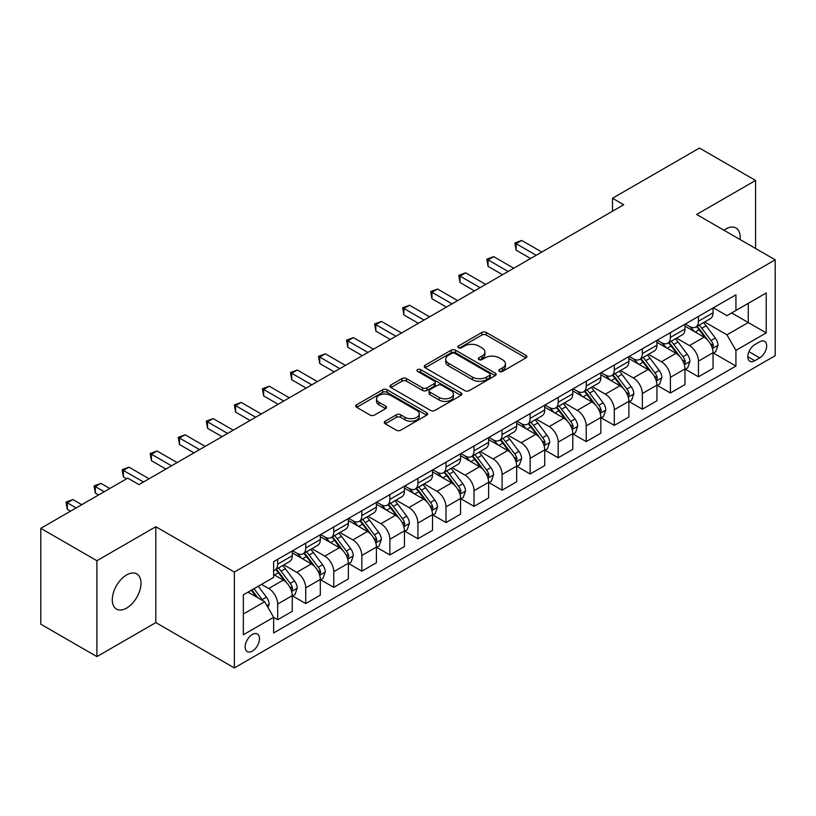 <?xml version="1.0" encoding="UTF-8"?>
<svg xmlns="http://www.w3.org/2000/svg" width="816" height="816" viewBox="0 0 816 816"><rect width="100%" height="100%" fill="white"/><g stroke="black" fill="none" stroke-linecap="round" stroke-linejoin="round"><path stroke-width="1.22" d="M499.453 371.402A2.183 1.255 0 0 0 502.544 371.402L525.943 357.887A3.111 1.795 0 0 0 526.861 356.623A3.111 1.795 0 0 0 525.943 355.348L486.295 332.459A3.111 1.795 0 0 0 481.889 332.459L458.48 345.964A2.183 1.255 0 0 0 457.847 346.861A2.183 1.255 0 0 0 458.48 347.749A2.183 1.255 0 0 0 461.57 347.749L464.6 345.994A9.965 5.753 0 0 1 478.696 345.994L482.001 347.902A9.965 5.753 0 0 1 484.918 351.971A9.965 5.753 0 0 1 482.001 356.041L478.972 357.796A2.183 1.255 0 0 0 478.329 358.683A2.183 1.255 0 0 0 478.972 359.57A2.183 1.255 0 0 0 482.052 359.57L485.081 357.826A9.965 5.753 0 0 1 499.178 357.826L502.483 359.734A9.965 5.753 0 0 1 505.41 363.803A9.965 5.753 0 0 1 502.483 367.873L499.453 369.617A2.183 1.255 0 0 0 498.821 370.515A2.183 1.255 0 0 0 499.453 371.402L499.453 369.617M126.643 608.083A20.308 11.73 120 0 0 139.903 590.182A20.308 11.73 120 0 0 136.792 573.903A20.308 11.73 120 0 0 126.643 574.913A20.308 11.73 120 0 0 113.373 592.814A20.308 11.73 120 0 0 116.484 609.083A20.308 11.73 120 0 0 126.643 608.083M740.061 239.527A20.308 11.73 120 0 0 735.981 227.97A20.308 11.73 120 0 0 725.832 228.97A20.308 11.73 120 0 0 723.935 230.214M252.307 651.097A10.159 5.865 120 0 0 258.947 642.151A10.159 5.865 120 0 0 257.387 634.012A10.159 5.865 120 0 0 252.307 634.511A10.159 5.865 120 0 0 245.677 643.467A10.159 5.865 120 0 0 247.238 651.596A10.159 5.865 120 0 0 252.307 651.097M385.183 421.219A3.111 1.795 0 0 0 384.275 422.494A3.111 1.795 0 0 0 385.183 423.769L396.311 430.185A3.111 1.795 0 0 0 400.717 430.185L426.707 415.181A3.111 1.795 0 0 0 427.625 413.916A3.111 1.795 0 0 0 426.707 412.641L387.059 389.752A3.111 1.795 0 0 0 382.653 389.752L356.663 404.756A3.111 1.795 0 0 0 355.745 406.021A3.111 1.795 0 0 0 356.663 407.296L370.097 415.058A3.111 1.795 0 0 0 374.503 415.058L385.631 408.632A3.111 1.795 0 0 0 386.539 407.357A3.111 1.795 0 0 0 385.631 406.093L378.961 402.247A8.333 4.814 0 0 1 376.523 398.84A8.333 4.814 0 0 1 381.664 394.393A8.333 4.814 0 0 1 390.752 395.444L416.854 410.509A8.333 4.814 0 0 1 419.291 413.916A8.333 4.814 0 0 1 414.151 418.353A8.333 4.814 0 0 1 405.062 417.313L400.717 414.803A3.111 1.795 0 0 0 396.311 414.803L385.183 421.219L385.183 423.769M155.815 526.718L96.9 560.725L40.8 528.329L40.8 624.209L96.9 656.605L155.815 622.598L234.355 667.937L234.355 572.057L155.815 526.718L155.815 622.598M755.565 248.472L755.565 180.448L696.65 214.465L775.2 259.804L234.355 572.057M755.565 180.448L699.455 148.063L612.5 198.268L612.5 211.222M40.8 528.329L127.765 478.125L138.985 484.602L623.72 204.745L612.5 198.268M464.814 390.64A3.111 1.795 0 0 0 469.22 390.64L495.22 375.635A3.111 1.795 0 0 0 496.128 374.36A3.111 1.795 0 0 0 495.22 373.085L455.563 350.197A3.111 1.795 0 0 0 451.156 350.197L425.167 365.201A3.111 1.795 0 0 0 424.259 366.476A3.111 1.795 0 0 0 425.167 367.751L464.814 390.64M418.435 371.872A2.183 1.255 0 0 1 420.648 372.178L420.648 369.587L460.958 392.863A3.111 1.795 0 0 1 461.876 394.138A3.111 1.795 0 0 1 460.958 395.403L434.969 410.417A3.111 1.795 0 0 1 430.562 410.417L390.915 387.518L390.915 384.979A3.111 1.795 0 0 0 389.997 386.254A3.111 1.795 0 0 0 390.915 387.518M390.915 384.979L402.033 378.553A3.111 1.795 0 0 1 406.439 378.553L422.525 387.845A3.111 1.795 0 0 0 426.931 387.845L434.306 383.581A3.111 1.795 0 0 0 435.224 382.306A3.111 1.795 0 0 0 434.306 381.031L417.568 371.372A2.183 1.255 0 0 1 416.925 370.484A2.183 1.255 0 0 1 418.271 369.322A2.183 1.255 0 0 1 420.648 369.587M759.716 341.822L754.78 344.678A9.843 5.681 120 0 0 748.354 353.348A9.843 5.681 120 0 0 749.863 361.233A9.843 5.681 120 0 0 754.78 360.743L759.716 357.887A9.843 5.681 120 0 0 766.142 349.217A9.843 5.681 120 0 0 764.633 341.333A9.843 5.681 120 0 0 759.716 341.822M234.355 667.937L775.2 355.684L775.2 259.804M713.378 307.816L726.954 315.649L735.93 310.468L735.93 294.79L273.635 561.694L273.635 577.371L243.331 594.864L243.331 634.777L273.635 617.284L273.635 632.961L735.93 366.058L735.93 350.38L726.954 334.825L704.636 321.943M735.93 310.468L766.224 292.975L766.224 332.887L735.93 350.38M96.9 560.725L96.9 656.605M731.666 312.936L748.272 322.524L748.272 303.348L766.224 292.975M726.954 334.825L748.272 322.524L766.224 332.887M243.331 614.04L264.659 601.729L248.044 592.141M273.635 617.406L277.675 619.742L277.675 604.064A12.699 7.334 -120 0 0 268.699 588.52L261.508 584.368M277.675 619.742L292.261 611.317L292.261 595.639A12.699 7.334 -120 0 0 283.285 580.094L273.635 574.525M292.597 595.966L305.725 603.544L305.725 587.867A12.699 7.334 -120 0 0 296.749 572.322L283.856 564.876M305.725 603.544L320.311 595.129L320.311 579.452A12.699 7.334 -120 0 0 311.335 563.897L292.261 552.891M320.647 579.768L333.775 587.347L333.775 571.669A12.699 7.334 -120 0 0 324.799 556.124L311.906 548.689M333.775 587.347L348.361 578.932L348.361 563.254A12.699 7.334 -120 0 0 339.385 547.699L320.311 536.693M348.697 563.581L361.825 571.159L361.825 555.482A12.699 7.334 -120 0 0 352.849 539.927L339.966 532.491M361.825 571.159L376.411 562.734L376.411 547.057A12.699 7.334 -120 0 0 367.435 531.512L348.361 520.496M376.747 547.383L389.875 554.962L389.875 539.284A12.699 7.334 -120 0 0 380.899 523.729L368.016 516.293M389.875 554.962L404.461 546.536L404.461 530.859A12.699 7.334 -120 0 0 395.485 515.314L376.411 504.298M404.797 531.185L417.935 538.764L417.935 523.087A12.699 7.334 -120 0 0 408.959 507.542L396.066 500.096M417.935 538.764L432.521 530.339L432.521 514.661A12.699 7.334 -120 0 0 423.545 499.117L404.461 488.101M432.857 514.988L445.985 522.566L445.985 506.889A12.699 7.334 -120 0 0 437.009 491.344L424.116 483.898M445.985 522.566L460.571 514.151L460.571 498.474A12.699 7.334 -120 0 0 451.595 482.919L432.521 471.913M460.907 498.79L474.035 506.369L474.035 490.691A12.699 7.334 -120 0 0 465.059 475.147L452.166 467.711M474.035 506.369L488.621 497.954L488.621 482.276A12.699 7.334 -120 0 0 479.645 466.721L460.571 455.716M488.957 482.593L502.085 490.181L502.085 474.504A12.699 7.334 -120 0 0 493.109 458.949L480.216 451.513M502.085 490.181L516.671 481.756L516.671 466.079A12.699 7.334 -120 0 0 507.695 450.534L488.621 439.518M517.007 466.405L530.135 473.984L530.135 458.306A12.699 7.334 -120 0 0 521.159 442.751L508.276 435.316M530.135 473.984L544.721 465.559L544.721 449.881A12.699 7.334 -120 0 0 535.745 434.336L516.671 423.32M545.057 450.208L558.195 457.786L558.195 442.109A12.699 7.334 -120 0 0 549.209 426.564L536.326 419.118M558.195 457.786L572.781 449.361L572.781 433.684A12.699 7.334 -120 0 0 563.805 418.139L544.721 407.123M573.118 434.01L586.245 441.589L586.245 425.911A12.699 7.334 -120 0 0 577.269 410.366L564.376 402.92M586.245 441.589L600.831 433.174L600.831 417.486A12.699 7.334 -120 0 0 591.855 401.941L572.781 390.925M601.168 417.812L614.295 425.391L614.295 409.714A12.699 7.334 -120 0 0 605.319 394.169L592.426 386.723M614.295 425.391L628.881 416.976L628.881 401.299A12.699 7.334 -120 0 0 619.905 385.744L600.831 374.738M629.218 401.615L642.345 409.204L642.345 393.526A12.699 7.334 -120 0 0 633.369 377.971L620.476 370.535M642.345 409.204L656.931 400.778L656.931 385.101A12.699 7.334 -120 0 0 647.955 369.556L628.881 358.54M657.268 385.427L670.395 393.006L670.395 377.329A12.699 7.334 -120 0 0 661.419 361.774L648.536 354.338M670.395 393.006L684.981 384.581L684.981 368.903A12.699 7.334 -120 0 0 676.005 353.359L656.931 342.343M685.318 369.23L698.445 376.808L698.445 361.131A12.699 7.334 -120 0 0 689.469 345.586L676.586 338.14M698.445 376.808L713.041 368.383L713.041 352.706A12.699 7.334 -120 0 0 704.065 337.161L684.981 326.145M685.318 324.013L689.469 326.41A12.699 7.334 -120 0 0 695.824 327.032A12.699 7.334 -120 0 0 698.445 321.218L698.445 316.424M657.268 340.201L661.419 342.598A12.699 7.334 -120 0 0 667.774 343.23A12.699 7.334 -120 0 0 670.395 337.416L670.395 332.622M629.218 356.398L633.369 358.795A12.699 7.334 -120 0 0 639.713 359.428A12.699 7.334 -120 0 0 642.345 353.614L642.345 348.82M601.168 372.596L605.319 374.993A12.699 7.334 -120 0 0 611.663 375.625A12.699 7.334 -120 0 0 614.295 369.811L614.295 365.017M573.118 388.793L577.269 391.19A12.699 7.334 -120 0 0 583.613 391.813A12.699 7.334 -120 0 0 586.245 386.009L586.245 381.215M545.057 404.991L549.209 407.388A12.699 7.334 -120 0 0 555.563 408.01A12.699 7.334 -120 0 0 558.195 402.206L558.195 397.412M517.007 421.178L521.159 423.575A12.699 7.334 -120 0 0 527.513 424.208A12.699 7.334 -120 0 0 530.135 418.394L530.135 413.6M488.957 437.376L493.109 439.773A12.699 7.334 -120 0 0 499.453 440.405A12.699 7.334 -120 0 0 502.085 434.591L502.085 429.797M460.907 453.574L465.059 455.971A12.699 7.334 -120 0 0 471.403 456.603A12.699 7.334 -120 0 0 474.035 450.789L474.035 445.995M432.857 469.771L437.009 472.168A12.699 7.334 -120 0 0 443.353 472.801A12.699 7.334 -120 0 0 445.985 466.987L445.985 462.193M404.797 485.969L408.959 488.366A12.699 7.334 -120 0 0 415.303 488.988A12.699 7.334 -120 0 0 417.935 483.184L417.935 478.39M376.747 502.156L380.899 504.553A12.699 7.334 -120 0 0 387.253 505.186A12.699 7.334 -120 0 0 389.875 499.372L389.875 494.578M348.697 518.354L352.849 520.751A12.699 7.334 -120 0 0 359.193 521.383A12.699 7.334 -120 0 0 361.825 515.569L361.825 510.775M320.647 534.551L324.799 536.948A12.699 7.334 -120 0 0 331.143 537.581A12.699 7.334 -120 0 0 333.775 531.767L333.775 526.973M292.597 550.749L296.749 553.146A12.699 7.334 -120 0 0 303.093 553.778A12.699 7.334 -120 0 0 305.725 547.964L305.725 543.17M713.378 353.032L735.93 366.058M695.824 327.032L710.41 318.617A12.699 7.334 -120 0 0 713.041 312.803L713.041 308.009M667.774 343.23L682.36 334.805A12.699 7.334 -120 0 0 684.981 329.001L684.981 324.207M639.713 359.428L654.299 351.002A12.699 7.334 -120 0 0 656.931 345.188L656.931 340.394M611.663 375.625L626.249 367.2A12.699 7.334 -120 0 0 628.881 361.386L628.881 356.592M583.613 391.813L598.199 383.398A12.699 7.334 -120 0 0 600.831 377.584L600.831 372.79M555.563 408.01L570.149 399.595A12.699 7.334 -120 0 0 572.781 393.781L572.781 388.987M527.513 424.208L542.099 415.783A12.699 7.334 -120 0 0 544.721 409.979L544.721 405.185M499.453 440.405L514.039 431.98A12.699 7.334 -120 0 0 516.671 426.166L516.671 421.372M471.403 456.603L485.989 448.178A12.699 7.334 -120 0 0 488.621 442.364L488.621 437.57M443.353 472.801L457.939 464.375A12.699 7.334 -120 0 0 460.571 458.561L460.571 453.767M415.303 488.988L429.889 480.573A12.699 7.334 -120 0 0 432.521 474.759L432.521 469.965M387.253 505.186L401.839 496.76A12.699 7.334 -120 0 0 404.461 490.957L404.461 486.163M359.193 521.383L373.789 512.958A12.699 7.334 -120 0 0 376.411 507.154L376.411 502.36M331.143 537.581L345.729 529.156A12.699 7.334 -120 0 0 348.361 523.342L348.361 518.548M303.093 553.778L317.679 545.353A12.699 7.334 -120 0 0 320.311 539.539L320.311 534.745M273.635 570.486A12.699 7.334 -120 0 0 275.043 569.966L289.629 561.551A12.699 7.334 -120 0 0 292.261 555.737L292.261 550.943M275.043 569.966A12.699 7.334 -120 0 0 277.675 564.162L277.675 559.368M264.659 601.729L273.635 617.284M500.33 371.708L502.483 370.464A9.965 5.753 0 0 0 505.41 366.394L505.41 363.803M484.918 351.971L484.918 354.572A9.965 5.753 0 0 1 482.001 358.642L479.839 359.887M525.902 357.918L486.295 335.05A3.111 1.795 0 0 0 481.889 335.05L459.357 348.055M495.179 375.656L455.563 352.787A3.111 1.795 0 0 0 451.156 352.787L425.207 367.771L425.167 365.201M489.712 375.248A2.183 1.255 0 0 0 490.345 374.36A2.183 1.255 0 0 0 489.712 373.473L454.91 353.379A2.183 1.255 0 0 0 451.819 353.379L448.627 355.215A9.965 5.753 0 0 0 445.709 359.285A9.965 5.753 0 0 0 448.627 363.355L472.413 377.094A9.965 5.753 0 0 0 486.52 377.094L489.712 375.248L489.712 377.839A2.183 1.255 0 0 0 490.345 376.951L490.345 374.36M445.709 359.285L445.709 361.876A9.965 5.753 0 0 0 448.627 365.945L448.627 363.355M489.712 377.839L486.52 379.685A9.965 5.753 0 0 1 472.413 379.685L448.627 365.945M390.956 387.549L402.033 381.143L402.033 378.553M435.224 382.306L435.224 384.897A3.111 1.795 0 0 1 434.306 386.172L426.931 390.436A3.111 1.795 0 0 1 422.525 390.436L406.439 381.143A3.111 1.795 0 0 0 402.033 381.143M420.648 372.178L460.918 395.434M439.212 397.474A8.333 4.814 0 0 0 448.29 398.514A8.333 4.814 0 0 0 453.431 394.067A8.333 4.814 0 0 0 450.993 390.67L441.803 385.356A3.111 1.795 0 0 0 437.396 385.356L430.012 389.62A3.111 1.795 0 0 0 429.104 390.895A3.111 1.795 0 0 0 430.012 392.159L439.212 397.474L439.212 400.064A8.333 4.814 0 0 0 448.29 401.105A8.333 4.814 0 0 0 453.431 396.668L453.431 394.067M429.104 390.895L429.104 393.485A3.111 1.795 0 0 0 430.012 394.76L430.012 392.159M439.212 400.064L430.012 394.76M419.291 413.916L419.291 416.507A8.333 4.814 0 0 1 414.151 420.944A8.333 4.814 0 0 1 405.062 419.903L400.717 417.394A3.111 1.795 0 0 0 396.311 417.394L385.223 423.79M376.523 398.84L376.523 401.431A8.333 4.814 0 0 0 378.961 404.838L378.961 402.247M385.591 408.653L378.961 404.838M426.666 415.211L387.059 392.343A3.111 1.795 0 0 0 382.653 392.343L356.704 407.327M713.041 353.226L715.734 351.676L717.978 345.188A8.415 4.855 -120 0 0 715.285 338.028L706.115 325.788A24.276 14.015 -120 0 0 703.474 322.616M694.355 331.551A24.276 14.015 -120 0 0 689.377 326.349M712.266 348.075L713.429 345.556A8.415 4.855 -120 0 0 711.022 340.496L701.852 328.256A24.276 14.015 -120 0 0 699.21 325.084M696.946 326.38A20.155 11.638 60 0 1 700.25 330.143L708.013 340.507M541.804 252.032L521.72 240.445L516.11 243.678L516.11 250.155L530.584 258.519M696.517 326.635A24.276 14.015 60 0 1 699.159 329.807L705.259 337.946M516.11 250.155L514.876 242.964L536.194 255.275M514.876 242.964L521.72 240.445M684.981 369.424L687.674 367.863L689.918 361.386A8.415 4.855 -120 0 0 687.235 354.226L678.065 341.986A24.276 14.015 -120 0 0 675.413 338.813M666.295 347.749A24.276 14.015 -120 0 0 661.327 342.547M684.216 364.273L685.379 361.743A8.415 4.855 -120 0 0 682.972 356.684L673.802 344.444A24.276 14.015 -120 0 0 671.15 341.272M668.896 342.577A20.155 11.638 60 0 1 672.2 346.341L679.963 356.704M513.754 268.229L493.67 256.632L488.06 259.876L488.06 266.353L502.534 274.706M668.457 342.832A24.276 14.015 60 0 1 671.109 346.004L677.209 354.144M488.06 266.353L486.826 259.162L508.144 271.473M486.826 259.162L493.67 256.632M656.931 385.621L659.624 384.061L661.868 377.584A8.415 4.855 -120 0 0 659.185 370.423L650.015 358.183A24.276 14.015 -120 0 0 647.363 355.011M638.245 363.946A24.276 14.015 -120 0 0 633.277 358.744M656.166 380.47L657.329 377.941A8.415 4.855 -120 0 0 654.922 372.881L645.752 360.641A24.276 14.015 -120 0 0 643.1 357.469M640.846 358.775A20.155 11.638 60 0 1 644.15 362.539L651.913 372.892M485.704 284.427L465.62 272.83L460.01 276.073L460.01 282.55L474.484 290.904M640.407 359.03A24.276 14.015 60 0 1 643.059 362.202L649.159 370.342M460.01 282.55L458.776 275.359L480.094 287.671M458.776 275.359L465.62 272.83M628.881 401.809L631.574 400.258L633.818 393.781A8.415 4.855 -120 0 0 631.135 386.621L621.965 374.381A24.276 14.015 -120 0 0 619.313 371.209M610.195 380.144A24.276 14.015 -120 0 0 605.227 374.942M628.116 396.658L629.279 394.138A8.415 4.855 -120 0 0 626.872 389.079L617.702 376.839A24.276 14.015 -120 0 0 615.05 373.667M612.796 374.972A20.155 11.638 60 0 1 616.1 378.736L623.863 389.089M457.654 300.625L437.57 289.027L431.96 292.271L431.96 298.748L446.434 307.102M612.357 375.217A24.276 14.015 60 0 1 615.009 378.389L621.098 386.529M431.96 298.748L430.726 291.557L452.044 303.858M430.726 291.557L437.57 289.027M600.831 418.006L603.524 416.456L605.768 409.979A8.415 4.855 -120 0 0 603.085 402.818L593.915 390.578A24.276 14.015 -120 0 0 591.263 387.396M582.145 396.341A24.276 14.015 -120 0 0 577.177 391.139M600.066 412.855L601.229 410.336A8.415 4.855 -120 0 0 598.822 405.277L589.652 393.037A24.276 14.015 -120 0 0 587 389.864M584.735 391.17A20.155 11.638 60 0 1 588.05 394.924L595.802 405.287M429.604 316.822L409.52 305.225L403.9 308.458L403.9 314.945L418.373 323.299M584.307 391.415A24.276 14.015 60 0 1 586.959 394.587L593.048 402.727M403.9 314.945L402.665 307.754L423.994 320.056M402.665 307.754L409.52 305.225M572.781 434.204L575.474 432.653L577.718 426.166A8.415 4.855 -120 0 0 575.025 419.006L565.855 406.766A24.276 14.015 -120 0 0 563.213 403.594M554.095 412.529A24.276 14.015 -120 0 0 549.117 407.327M572.006 429.053L573.169 426.533A8.415 4.855 -120 0 0 570.761 421.474L561.592 409.234A24.276 14.015 -120 0 0 558.95 406.062M556.685 407.368A20.155 11.638 60 0 1 560 411.121L567.752 421.484M401.543 333.01L381.46 321.422L375.85 324.656L375.85 331.133L390.323 339.497M556.257 407.612A24.276 14.015 60 0 1 558.899 410.785L564.998 418.924M375.85 331.133L374.615 323.942L395.933 336.253M374.615 323.942L381.46 321.422M544.721 450.401L547.414 448.841L549.658 442.364A8.415 4.855 -120 0 0 546.975 435.203L537.805 422.963A24.276 14.015 -120 0 0 535.163 419.791M526.034 428.726A24.276 14.015 -120 0 0 521.067 423.524M543.956 445.25L545.119 442.721A8.415 4.855 -120 0 0 542.711 437.672L533.542 425.422A24.276 14.015 -120 0 0 530.9 422.249M528.635 423.555A20.155 11.638 60 0 1 531.94 427.319L539.702 437.682M373.493 349.207L353.41 337.61L347.8 340.853L347.8 347.33L362.273 355.684M528.197 423.81A24.276 14.015 60 0 1 530.849 426.982L536.948 435.122M347.8 347.33L346.565 340.139L367.883 352.451M346.565 340.139L353.41 337.61M516.671 466.599L519.364 465.038L521.608 458.561A8.415 4.855 -120 0 0 518.925 451.401L509.755 439.161A24.276 14.015 -120 0 0 507.103 435.989M497.984 444.924A24.276 14.015 -120 0 0 493.017 439.722M515.906 461.448L517.069 458.918A8.415 4.855 -120 0 0 514.661 453.859L505.492 441.619A24.276 14.015 -120 0 0 502.84 438.447M500.585 439.753A20.155 11.638 60 0 1 503.89 443.516L511.652 453.869M345.443 365.405L325.36 353.807L319.75 357.051L319.75 363.528L334.223 371.882M500.147 440.008A24.276 14.015 60 0 1 502.799 443.18L508.898 451.319M319.75 363.528L318.515 356.337L339.833 368.648M318.515 356.337L325.36 353.807M488.621 482.797L491.314 481.236L493.558 474.759A8.415 4.855 -120 0 0 490.875 467.599L481.705 455.359A24.276 14.015 -120 0 0 479.053 452.186M469.934 461.122A24.276 14.015 -120 0 0 464.967 455.92M487.856 477.646L489.019 475.116A8.415 4.855 -120 0 0 486.611 470.057L477.442 457.817A24.276 14.015 -120 0 0 474.79 454.645M472.535 455.95A20.155 11.638 60 0 1 475.84 459.714L483.602 470.067M317.393 381.602L297.31 370.005L291.7 373.249L291.7 379.726L306.173 388.079M472.097 456.195A24.276 14.015 60 0 1 474.749 459.377L480.838 467.507M291.7 379.726L290.465 372.535L311.783 384.836M290.465 372.535L297.31 370.005M460.571 498.984L463.264 497.434L465.508 490.957A8.415 4.855 -120 0 0 462.825 483.796L453.655 471.556A24.276 14.015 -120 0 0 451.003 468.384M441.884 477.319A24.276 14.015 -120 0 0 436.917 472.117M459.806 493.833L460.969 491.314A8.415 4.855 -120 0 0 458.561 486.254L449.392 474.014A24.276 14.015 -120 0 0 446.74 470.842M444.475 472.148A20.155 11.638 60 0 1 447.79 475.901L455.552 486.265M289.343 397.8L269.26 386.203L263.65 389.436L263.65 395.923L278.123 404.277M444.047 472.393A24.276 14.015 60 0 1 446.699 475.565L452.788 483.704M263.65 395.923L262.415 388.732L283.733 401.033M262.415 388.732L269.26 386.203M432.521 515.182L435.214 513.631L437.458 507.154A8.415 4.855 -120 0 0 434.765 499.984L425.605 487.744A24.276 14.015 -120 0 0 422.953 484.571M413.834 493.507A24.276 14.015 -120 0 0 408.857 488.305M431.756 510.031L432.908 507.511A8.415 4.855 -120 0 0 430.501 502.452L421.331 490.212A24.276 14.015 -120 0 0 418.69 487.04M416.425 488.345A20.155 11.638 60 0 1 419.74 492.099L427.492 502.462M261.283 413.987L241.199 402.4L235.589 405.634L235.589 412.111L250.063 420.475M415.997 488.59A24.276 14.015 60 0 1 418.639 491.762L424.738 499.902M235.589 412.111L234.355 404.92L255.673 417.231M234.355 404.92L241.199 402.4M404.461 531.379L407.153 529.829L409.397 523.342A8.415 4.855 -120 0 0 406.715 516.181L397.545 503.941A24.276 14.015 -120 0 0 394.903 500.769M385.784 509.704A24.276 14.015 -120 0 0 380.807 504.502M403.696 526.228L404.858 523.709A8.415 4.855 -120 0 0 402.451 518.65L393.281 506.41A24.276 14.015 -120 0 0 390.64 503.227M388.375 504.533A20.155 11.638 60 0 1 391.68 508.297L399.442 518.66M233.233 430.185L213.149 418.588L207.539 421.831L207.539 428.308L222.013 436.662M387.947 504.788A24.276 14.015 60 0 1 390.589 507.96L396.688 516.1M207.539 428.308L206.305 421.117L227.623 433.429M206.305 421.117L213.149 418.588M376.411 547.577L379.103 546.016L381.347 539.539A8.415 4.855 -120 0 0 378.665 532.379L369.495 520.139A24.276 14.015 -120 0 0 366.843 516.967M357.724 525.902A24.276 14.015 -120 0 0 352.757 520.7M375.646 542.426L376.808 539.896A8.415 4.855 -120 0 0 374.401 534.837L365.231 522.597A24.276 14.015 -120 0 0 362.579 519.425M360.325 520.73A20.155 11.638 60 0 1 363.63 524.494L371.392 534.847M205.183 446.383L185.099 434.785L179.489 438.029L179.489 444.506L193.963 452.86M359.887 520.985A24.276 14.015 60 0 1 362.539 524.158L368.638 532.297M179.489 444.506L178.255 437.315L199.573 449.626M178.255 437.315L185.099 434.785M348.361 563.774L351.053 562.214L353.297 555.737A8.415 4.855 -120 0 0 350.615 548.576L341.445 536.336A24.276 14.015 -120 0 0 338.793 533.164M329.674 542.099A24.276 14.015 -120 0 0 324.707 536.897M347.596 558.623L348.758 556.094A8.415 4.855 -120 0 0 346.351 551.035L337.181 538.795A24.276 14.015 -120 0 0 334.529 535.622M332.275 536.928A20.155 11.638 60 0 1 335.58 540.692L343.342 551.045M177.133 462.58L157.049 450.983L151.439 454.226L151.439 460.703L165.913 469.057M331.837 537.183A24.276 14.015 60 0 1 334.489 540.355L340.588 548.485M151.439 460.703L150.205 453.512L171.523 465.814M150.205 453.512L157.049 450.983M320.311 579.962L323.003 578.411L325.247 571.934A8.415 4.855 -120 0 0 322.565 564.774L313.395 552.534A24.276 14.015 -120 0 0 310.743 549.362M301.624 558.297A24.276 14.015 -120 0 0 296.657 553.095M319.546 574.811L320.708 572.291A8.415 4.855 -120 0 0 318.301 567.232L309.131 554.992A24.276 14.015 -120 0 0 306.479 551.82M304.215 553.126A20.155 11.638 60 0 1 307.53 556.889L315.292 567.242M149.083 478.778L128.999 467.18L123.389 470.414L123.389 476.901L126.633 478.778M303.787 553.37A24.276 14.015 60 0 1 306.439 556.543L312.528 564.682M123.389 476.901L122.155 469.71L143.473 482.011M122.155 469.71L128.999 467.18M292.261 596.159L294.953 594.609L297.197 588.132A8.415 4.855 -120 0 0 294.515 580.961L285.345 568.721A24.276 14.015 -120 0 0 282.693 565.549M291.496 591.008L292.658 588.489A8.415 4.855 -120 0 0 290.241 583.43L281.081 571.19A24.276 14.015 -120 0 0 278.429 568.018M276.165 569.323A20.155 11.638 60 0 1 279.48 573.077L287.232 583.44M109.803 488.488L100.939 483.378L95.329 486.611L95.329 493.088L98.583 494.975M275.737 569.568A24.276 14.015 60 0 1 278.389 572.74L284.478 580.88M95.329 493.088L94.095 485.897L104.193 491.732M94.095 485.897L100.939 483.378M268.025 607.563L269.137 604.319A8.415 4.855 -120 0 0 266.455 597.159L258.274 586.235M81.753 504.686L72.889 499.576L67.279 502.809L67.279 509.286L70.533 511.163M262.956 600.749A8.415 4.855 -120 0 0 262.191 599.627L254.011 588.703M251.909 589.917L257.785 597.771M251.318 590.254L256.306 596.914M67.279 509.286L66.045 502.095L76.143 507.929M66.045 502.095L72.889 499.576M268.699 588.52L283.285 580.094M296.749 572.322L311.335 563.897M324.799 556.124L339.385 547.699M352.849 539.927L367.435 531.512M380.899 523.729L395.485 515.314M408.959 507.542L423.545 499.117M437.009 491.344L451.595 482.919M465.059 475.147L479.645 466.721M493.109 458.949L507.695 450.534M521.159 442.751L535.745 434.336M549.209 426.564L563.805 418.139M577.269 410.366L591.855 401.941M605.319 394.169L619.905 385.744M633.369 377.971L647.955 369.556M661.419 361.774L676.005 353.359M689.469 345.586L704.065 337.161M698.445 321.218L713.041 312.803M698.445 361.131L713.041 352.706M670.395 377.329L684.981 368.903M670.395 337.416L684.981 329.001M642.345 393.526L656.931 385.101M642.345 353.614L656.931 345.188M614.295 409.714L628.881 401.299M614.295 369.811L628.881 361.386M586.245 425.911L600.831 417.486M586.245 386.009L600.831 377.584M558.195 442.109L572.781 433.684M558.195 402.206L572.781 393.781M530.135 458.306L544.721 449.881M530.135 418.394L544.721 409.979M502.085 474.504L516.671 466.079M502.085 434.591L516.671 426.166M474.035 490.691L488.621 482.276M474.035 450.789L488.621 442.364M445.985 506.889L460.571 498.474M445.985 466.987L460.571 458.561M417.935 523.087L432.521 514.661M417.935 483.184L432.521 474.759M389.875 539.284L404.461 530.859M389.875 499.372L404.461 490.957M361.825 555.482L376.411 547.057M361.825 515.569L376.411 507.154M333.775 571.669L348.361 563.254M333.775 531.767L348.361 523.342M305.725 587.867L320.311 579.452M305.725 547.964L320.311 539.539M277.675 604.064L292.261 595.639M277.675 564.162L292.261 555.737M748.955 351.676L759.716 357.887M747.823 356.725L754.78 360.743M502.483 370.464L502.483 367.873M478.972 359.57L478.972 357.796M482.001 358.642L482.001 356.041M458.48 347.749L458.48 345.964M481.889 335.05L481.889 332.459M486.295 335.05L486.295 332.459M525.943 357.887L525.943 355.348M451.156 352.787L451.156 350.197M455.563 352.787L455.563 350.197M495.22 375.635L495.22 373.085M472.413 379.685L472.413 377.094M486.52 379.685L486.52 377.094M406.439 381.143L406.439 378.553M422.525 390.436L422.525 387.845M426.931 390.436L426.931 387.845M434.306 386.172L434.306 383.581M460.958 395.403L460.958 392.863M396.311 417.394L396.311 414.803M400.717 417.394L400.717 414.803M405.062 419.903L405.062 417.313M385.631 408.632L385.631 406.093M356.663 407.296L356.663 404.756M382.653 392.343L382.653 389.752M387.059 392.343L387.059 389.752M426.707 415.181L426.707 412.641M712.409 348.534L717.917 345.352M701.852 328.256L706.115 325.788M695.242 332.071L699.159 329.807M711.022 340.496L715.285 338.028M710.359 343.781L713.429 345.556M684.359 364.732L689.867 361.549M673.802 344.444L678.065 341.986M667.192 348.269L671.109 346.004M682.972 356.684L687.235 354.226M682.309 359.968L685.379 361.743M656.309 380.929L661.817 377.747M645.752 360.641L650.015 358.183M639.142 364.466L643.059 362.202M654.922 372.881L659.185 370.423M654.259 376.166L657.329 377.941M628.249 397.127L633.767 393.944M617.702 376.839L621.965 374.381M611.092 380.654L615.009 378.389M626.872 389.079L631.135 386.621M626.198 392.363L629.279 394.138M600.199 413.314L605.707 410.142M589.652 393.037L593.915 390.578M583.032 396.851L586.959 394.587M598.822 405.277L603.085 402.818M598.148 408.561L601.229 410.336M572.149 429.512L577.657 426.329M561.592 409.234L565.855 406.766M554.982 413.049L558.899 410.785M570.761 421.474L575.025 419.006M570.098 424.759L573.169 426.533M544.099 445.709L549.607 442.527M533.542 425.422L537.805 422.963M526.932 429.247L530.849 426.982M542.711 437.672L546.975 435.203M542.048 440.946L545.119 442.721M516.049 461.907L521.557 458.725M505.492 441.619L509.755 439.161M498.882 445.444L502.799 443.18M514.661 453.859L518.925 451.401M513.998 457.144L517.069 458.918M487.988 478.105L493.507 474.922M477.442 457.817L481.705 455.359M470.832 461.632L474.749 459.377M486.611 470.057L490.875 467.599M485.948 473.341L489.019 475.116M459.938 494.302L465.446 491.12M449.392 474.014L453.655 471.556M442.772 477.829L446.699 475.565M458.561 486.254L462.825 483.796M457.888 489.539L460.969 491.314M431.888 510.49L437.396 507.307M421.331 490.212L425.605 487.744M414.722 494.027L418.639 491.762M430.501 502.452L434.765 499.984M429.838 505.736L432.908 507.511M403.838 526.687L409.346 523.505M393.281 506.41L397.545 503.941M386.672 510.224L390.589 507.96M402.451 518.65L406.715 516.181M401.788 521.934L404.858 523.709M375.788 542.885L381.296 539.702M365.231 522.597L369.495 520.139M358.622 526.422L362.539 524.158M374.401 534.837L378.665 532.379M373.738 538.121L376.808 539.896M347.738 559.082L353.246 555.9M337.181 538.795L341.445 536.336M330.572 542.609L334.489 540.355M346.351 551.035L350.615 548.576M345.688 554.319L348.758 556.094M319.678 575.28L325.186 572.098M309.131 554.992L313.395 552.534M302.512 558.807L306.439 556.543M318.301 567.232L322.565 564.774M317.628 570.517L320.708 572.291M291.628 591.467L297.136 588.295M281.081 571.19L285.345 568.721M274.462 575.005L278.389 572.74M290.241 583.43L294.515 580.961M289.578 586.714L292.658 588.489M266.954 605.717L269.086 604.483M262.191 599.627L266.455 597.159"/></g></svg>

